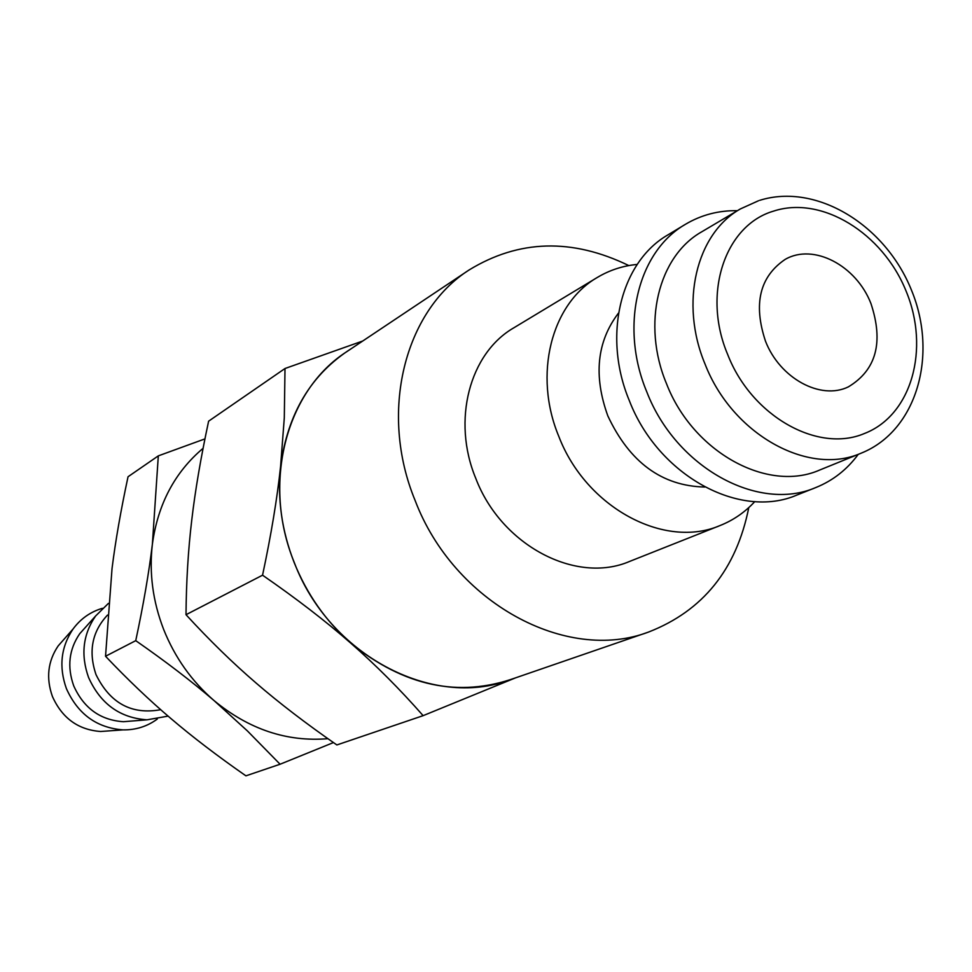 <?xml version="1.0" encoding="UTF-8"?>
<svg xmlns="http://www.w3.org/2000/svg" width="972" height="972" viewBox="0 0 972 972"><rect width="100%" height="100%" fill="white"/><g stroke="black" fill="none" stroke-linecap="round" stroke-linejoin="round"><path stroke-width="1.46" d="M754.794 501.588C745.014 512.183 733.508 520.142 720.276 525.451C664.654 549.63 586.019 507.651 558.791 436.367C533.069 374.73 551.27 303.811 597.33 277.445C609.566 270.131 622.87 265.793 637.219 264.42M597.33 277.445L513.945 327.746C469.598 353.176 451.664 420.39 475.782 478.382C501.26 545.486 576.165 584.597 629.759 561.366L720.276 525.451M704.749 487.033C661.896 486.024 629.589 462.308 607.828 415.895C593.333 375.727 596.893 341.451 618.508 313.069M858.24 454.361C847.062 469.561 832.955 480.605 815.933 487.494L797.004 495.003C739.789 519.947 658.056 475.49 629.334 400.646C602.239 335.948 620.598 261.918 668.019 234.823L685.454 224.301C701.249 214.921 718.575 210.377 737.432 210.681M815.933 487.494C758.342 512.609 675.868 467.532 646.769 391.825C619.334 326.349 637.717 251.566 685.454 224.301M861.471 453.049L819.943 469.926C767.844 493.168 692.89 452.296 666.464 383.588C641.508 324.126 658.275 256.146 701.857 231.737L740.433 208.907C696.231 233.645 679.428 303.118 705.052 364.087C732.086 434.132 807.841 476.268 860.645 453.389L861.471 453.049C916.815 430.718 938.32 354.95 911.481 290.191C885.468 225.115 816.419 182.529 759.691 200.341M628.811 265.575C572.144 238.055 518.902 239.513 469.075 269.985C404.376 311.162 378.74 412.468 415.129 500.507C453.924 602.749 566.336 663.329 648.579 632.043C702.987 610.829 736.387 569.349 748.792 507.578M648.579 632.043L509.535 679.926C432.443 709.074 329.071 654.982 294.273 562.509C261.565 482.89 286.242 390.307 346.797 351.657L469.075 269.985M515.257 677.958C458.918 698.005 404.048 686.366 350.637 643.039C375.69 664.957 399.857 689.16 423.124 715.659L336.859 744.953C306.022 723.569 279.049 702.89 255.952 682.915C232.794 663.013 209.49 640.281 186.004 614.705C186.296 581.438 188.191 549.982 191.727 520.324C195.178 490.666 200.815 457.618 208.615 421.18L285.003 368.51L284.298 417.887L280.568 466.584C277.142 498.745 271.127 534.952 262.549 575.193C296.302 598.509 325.669 621.12 350.637 643.039C325.742 621.011 306.921 594.171 294.164 562.545C281.783 530.785 277.251 498.806 280.568 466.584C287.627 413.282 311.38 373.856 351.828 348.292M157.318 719.049C147.234 726.448 135.813 730.057 123.067 729.875C96.75 727.882 77.857 714.128 66.4 688.601C58.684 666.889 60.908 647.012 73.058 629.006C80.64 618.751 90.42 611.85 102.412 608.302M109.763 730.835L100.602 731.491C78.197 729.814 62.147 718.15 52.439 696.523C45.903 678.116 47.822 661.239 58.174 645.906L64.237 639.017M168.083 716.121L147.051 719.815C119.945 717.956 100.444 703.837 88.561 677.46C80.579 654.958 82.924 634.473 95.596 616.005L108.39 603.405M132.666 720.969L123.395 721.71C100.323 720.143 83.774 708.187 73.714 685.843C66.959 666.792 68.976 649.405 79.753 633.683L85.961 626.758M160.708 709.694C131.633 714.955 110.079 703.278 96.021 674.641C88.197 651.544 92.012 631.678 107.503 615.069M765.474 341.136C753.154 303.944 759.703 276.704 785.133 259.415C813.406 242.951 856.211 265.405 870.936 303.519C883.815 342.314 876.27 370.101 848.325 386.892C820.599 400.452 779.836 378.339 765.474 341.136M423.124 715.659L515.585 677.836M362.75 341.002L285.003 368.51M262.549 575.193L186.004 614.705M280.082 764.235L245.916 775.838C217.534 756.07 192.578 737.019 171.072 718.673C149.518 700.387 127.672 679.574 105.535 656.258L112.035 568.523C115.486 541.003 120.82 510.409 128.037 476.754L158.315 455.868L152.385 544.126C148.923 572.86 143.37 605.034 135.74 640.657C165.507 661.349 191.606 681.311 214.034 700.569L247.423 730.932L280.082 764.235L333.445 742.572M327.928 738.696C286.886 742.061 248.917 729.352 214.034 700.569C191.678 681.214 174.899 657.522 163.673 629.504C152.798 601.364 149.032 572.897 152.385 544.126C157.889 504.164 174.79 472.222 203.087 448.311M204.946 438.882L158.315 455.868M135.74 640.657L105.535 656.258M864.412 433.512C817.889 453.402 751.502 416.113 727.724 354.598C701.857 293.823 724.978 225.176 773.603 211.106C821.632 195.287 882.625 232.964 906.05 290.993C930.168 348.778 911.748 415.299 864.412 433.512M758.622 200.694L740.433 208.907M58.174 645.906L73.058 629.006M79.753 633.683L95.596 616.005M123.395 721.71L147.051 719.815M100.602 731.491L123.067 729.875"/></g></svg>
